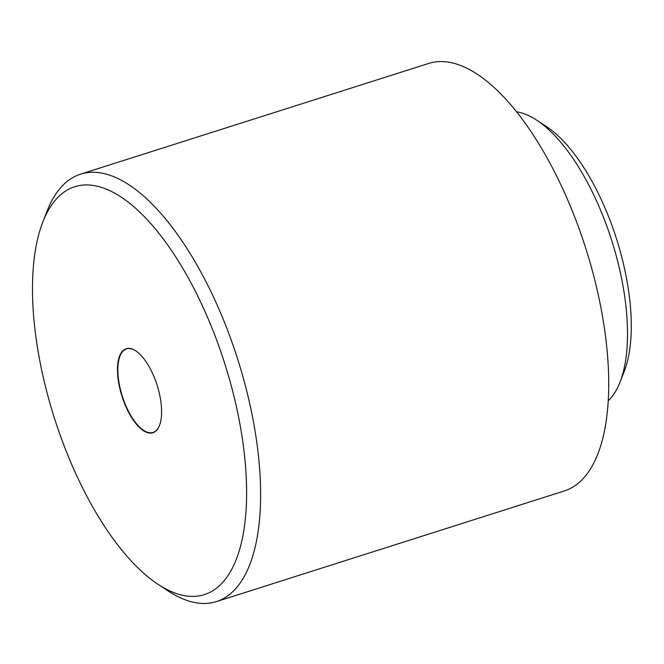 <?xml version="1.0" encoding="UTF-8"?>
<svg xmlns="http://www.w3.org/2000/svg" width="664" height="664" viewBox="0 0 664 664"><rect width="100%" height="100%" fill="white"/><g stroke="black" fill="none" stroke-linecap="round" stroke-linejoin="round"><path stroke-width="1" d="M154.089 376.886A44.081 18.426 -107.6 0 0 135.763 350.866A44.081 18.426 -107.6 0 0 118.3 360.569A44.081 18.426 -107.6 0 0 124.998 404.567A44.081 18.426 -107.6 0 0 159.484 425.45A44.081 18.426 -107.6 0 0 154.089 376.886M135.888 350.949A43.824 18.318 -107.6 0 0 126.484 348.899A43.824 18.318 -107.6 0 0 125.305 404.417A43.824 18.318 -107.6 0 0 153.052 432.413A43.824 18.318 -107.6 0 0 159.543 425.309M210.156 323.559A213.941 89.449 72.4 0 1 242.65 537.135A213.941 89.449 72.4 0 1 157.883 584.212A213.941 89.449 72.4 0 1 68.931 457.903A213.941 89.449 72.4 0 1 42.745 222.199A213.941 89.449 72.4 0 1 210.156 323.559M42.745 222.199L47.003 211.243A224.258 93.757 72.4 0 1 80.502 174.184A224.258 93.757 72.4 0 1 222.49 317.483A224.258 93.757 72.4 0 1 216.439 601.601A224.258 93.757 72.4 0 1 167.693 590.694L157.883 584.212M80.502 174.184L428.604 63.47A224.258 93.757 72.4 0 1 570.592 206.77A224.258 93.757 72.4 0 1 564.541 490.879L216.439 601.601M516.501 111.818A154.662 64.657 72.4 0 1 536.869 120.275A154.662 64.657 72.4 0 1 601.169 211.584A154.662 64.657 72.4 0 1 620.101 381.974A154.662 64.657 72.4 0 1 608.357 400.641M536.869 120.275L546.679 126.758A144.345 60.349 72.4 0 1 606.697 211.982A144.345 60.349 72.4 0 1 624.359 371.01L620.101 381.974"/></g></svg>
